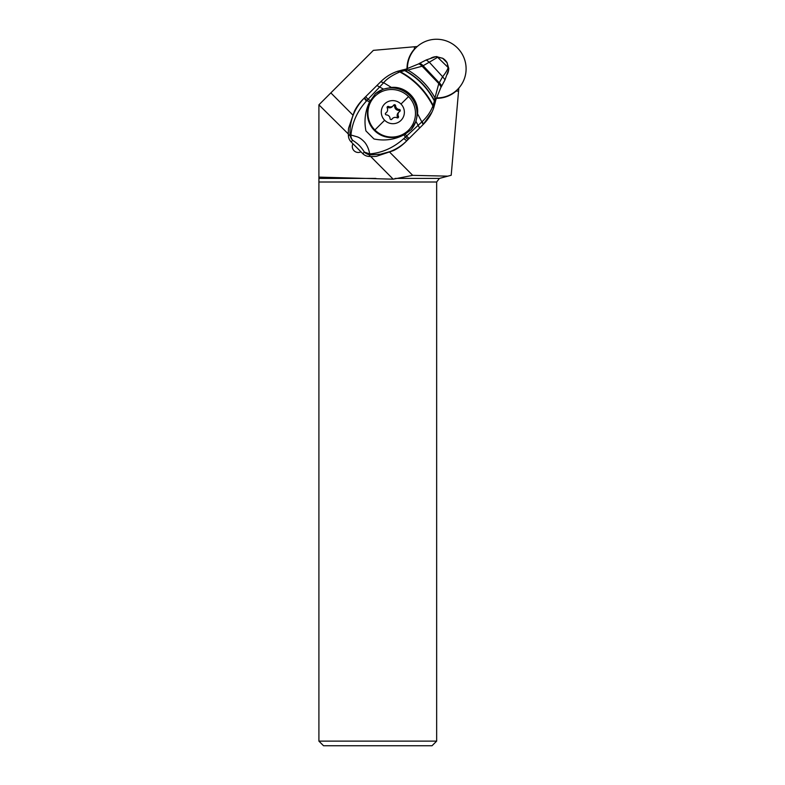 <?xml version="1.0" encoding="UTF-8"?>
<svg xmlns="http://www.w3.org/2000/svg" width="785" height="785" viewBox="0 0 785 785"><rect width="100%" height="100%" fill="white"/><g stroke="black" fill="none" stroke-linecap="round" stroke-linejoin="round"><path stroke-width="1.18" d="M407.444 68.354A29.438 29.212 -135 0 1 447.941 41.546A29.438 29.212 -135 0 1 436.382 97.899A29.438 29.212 -135 0 0 466.094 68.795A29.438 29.212 -135 0 0 436.764 39.25A29.438 29.212 -135 0 0 407.444 68.727A29.438 29.212 -135 0 1 407.444 68.354M447.175 74.467A11.961 11.873 45 0 0 448.657 69.512M447.234 62.957A11.961 11.873 45 0 0 442.495 58.169M435.901 56.687A11.961 11.873 45 0 0 430.975 58.119M454.525 92.385A29.438 29.212 45 0 0 455.663 91.305A29.438 29.212 -135 0 1 454.525 92.385M413.155 50.554L414.038 49.681A29.438 29.212 45 0 0 412.959 50.819A29.438 29.212 -135 0 1 414.038 49.681L415.952 47.757M412.694 175.349L393.187 179.176L318.906 177.116L318.906 741.118L323.538 745.75L432.025 745.75L436.656 741.118L436.656 182.002L439.404 178.421L447.862 176.154L412.694 175.349L389.86 152.339M318.906 177.116L318.906 104.827L348.334 133.99M393.187 179.176L370.687 156.509M352.956 143.753A5.966 5.927 45 0 0 360.963 151.829M352.651 114.846L330.848 92.885L319.152 104.582M447.862 176.154L451.198 175.261L458.558 91.109L456.114 91.089A29.673 29.447 45 0 1 436.244 98.331M330.848 92.885L373.375 50.358L414.401 46.766L414.401 49.062A29.673 29.447 45 0 0 407.013 68.854M458.823 88.067L458.558 91.109M417.277 46.521L414.401 46.766M436.656 741.118L318.906 741.118M362.984 99.352A46.354 45.972 45 0 0 354.427 111.215L348.569 128.249A46.354 45.972 45 0 0 348.422 135.923A9.273 9.194 45 0 0 351.111 141.889L362.807 153.683A9.273 9.194 45 0 0 368.754 156.411A46.354 45.972 45 0 0 376.437 156.313L393.501 150.583A46.354 45.972 45 0 0 405.551 142.006L406.787 140.77C402.077 145.46 396.494 149.071 390.037 151.603L380.372 154.243L370.334 154.841A9.273 9.194 45 0 1 364.387 152.104L369.676 153.909C368.989 149.65 367.419 145.873 364.976 142.595C362.287 139.602 359.746 137.699 357.332 136.875L350.924 135C352.21 122.332 357.371 111.009 366.438 101.039A9.273 0.814 -134.8 0 1 364.328 97.997L362.984 99.352M422.271 121.508L406.532 136.08L405.276 133.999L403.932 134.834C394.521 139.74 384.542 141.123 373.974 138.974L365.928 130.909C363.955 120.821 365.162 111.195 369.549 102.021L366.88 100.549L383.659 82.71C386.779 78.814 392.176 75.232 399.83 71.945C414.235 79.697 425.264 91.04 432.908 105.955C430.71 111.706 427.158 116.886 422.271 121.508L423.331 124.354L422.202 125.482A46.354 45.972 45 0 1 422.075 125.6L405.551 142.006M369.549 102.021L375.436 93.66L383.433 89.107L376.928 85.496L364.328 97.997C354.457 108.232 349.678 120.34 349.992 134.343L348.422 135.923M435.155 102.599L434.439 100.686L433.114 105.416C425.539 90.658 414.617 79.442 400.36 71.759L397.966 71.17L402.94 69.845L404.609 70.621L399.83 71.945L397.357 71.376C391.165 73.476 385.631 76.92 380.764 81.689L376.928 85.496L380.705 81.748L383.649 82.71L391.411 87.449C405.776 85.879 419.249 99.518 417.532 113.776L415.942 121.39L411.281 129.603L405.276 133.999M418.326 64.046C419.053 63.663 420.318 64.39 422.124 66.205L422.35 66.117C420.485 64.252 419.19 63.536 418.464 63.968L418.719 63.821C419.455 63.379 420.789 64.095 422.703 65.96L429.297 62.201L426.245 59.964L419.17 63.546C419.906 63.124 421.241 63.85 423.174 65.744L439.149 82.749C441.042 84.672 441.769 86.007 441.327 86.743L445.026 79.785L442.612 76.724C445.458 73.231 447.293 70.228 448.107 67.706L448.578 69.836M436.342 56.608L442.632 58.276L435.606 56.755L437.716 57.226L429.297 62.201L442.612 76.724L438.815 83.573L422.703 65.96M435.233 102.335L435.832 99.813L434.968 97.791L438.727 83.799C440.503 85.585 441.19 86.87 440.807 87.645L441.239 86.9C441.631 86.154 440.905 84.849 439.041 82.984L422.938 65.852C421.005 63.977 419.671 63.261 418.935 63.683L419.004 63.644M419.239 63.506L426.245 59.964M436.882 56.54L448.137 67.51L447.087 62.78L448.794 68.55M445.026 79.785L448.578 69.845L448.107 67.706L448.726 69.1M439.188 82.651C441.062 84.564 441.798 85.899 441.396 86.644L441.415 86.605M441.239 86.9L440.944 87.41C441.337 86.644 440.62 85.369 438.815 83.573L422.124 66.205L407.847 70.051C419.308 76.744 428.345 85.997 434.968 97.791L434.468 100.549L435.175 102.501M435.832 99.813L440.807 87.645M403.019 69.836L405.138 70.532L407.847 70.051L405.619 69.257L418.356 64.027M434.439 100.686L434.468 100.549C427.55 87.518 417.777 77.509 405.138 70.532L404.609 70.621M423.243 124.403A46.354 45.972 45 0 0 423.292 124.354L431.966 112.137M423.35 124.334C428.011 119.624 431.416 114.267 433.565 108.271L432.908 105.955L433.673 107.918L435.243 102.285M417.532 113.776L423.193 124.481L419.622 128.033L415.942 121.39M409.093 138.484L406.532 136.08L405.364 137.169L408.043 139.524L419.622 128.033M403.932 134.834L405.364 137.169L403.745 138.631C393.53 147.766 382.167 152.859 369.676 153.909A9.273 2.031 92.3 0 0 370.334 154.841L368.754 156.411M408.043 139.524L406.787 140.77L403.745 138.631M364.211 98.115L364.711 97.615A9.273 0.667 45.2 0 0 366.88 100.549L366.438 101.039M375.436 93.66A25.493 25.287 -135 0 1 411.281 129.603M383.433 89.107L391.411 87.449M350.924 135A9.273 1.992 178.1 0 1 349.992 134.343A9.273 9.194 -135 0 0 352.681 140.319A9.273 7.811 -56.5 0 1 350.924 135M374.818 96.408L374.337 96.879A23.874 23.697 45 0 0 374.396 130.457A23.874 23.697 45 0 0 408.102 130.644L408.573 130.163A23.874 23.697 -135 0 1 374.877 129.976A23.874 23.697 -135 0 1 374.818 96.408A23.874 23.697 -135 0 1 408.514 96.594A23.874 23.697 -135 0 1 408.573 130.163M400.988 104.052A11.589 11.5 45 0 0 384.66 103.924A11.589 11.5 45 0 0 384.66 120.252A11.589 11.5 45 0 0 400.988 120.38A11.589 11.5 45 0 0 400.988 104.052L408.514 96.594M390.371 119.291A1.05 1.05 45 0 0 391.99 119.124A3.896 3.866 -135 0 1 397.033 117.809A1.05 1.05 45 0 0 398.456 116.406A3.896 3.866 -135 0 1 399.8 111.372A1.05 1.05 45 0 0 399.29 109.439A3.896 3.866 -135 0 1 395.591 105.72A1.05 1.05 45 0 0 393.658 105.18A3.896 3.866 -135 0 1 388.614 106.495A1.05 1.05 45 0 0 387.201 107.898A3.896 3.866 -135 0 1 385.847 112.932A1.05 1.05 45 0 0 386.367 114.875A3.896 3.866 -135 0 1 390.057 118.594A1.05 1.05 45 0 0 390.371 119.291M392.5 118.496L391.617 119.379A3.896 3.866 45 0 0 391.46 119.536M399.153 111.902L398.26 112.785A3.896 3.866 45 0 0 397.563 117.289A1.05 1.05 -135 0 1 397.671 117.917M393.305 105.651A1.05 1.05 -135 0 1 394.708 106.603A3.896 3.866 45 0 0 398.397 110.322A1.05 1.05 -135 0 1 399.349 111.715M387.093 107.27A1.05 1.05 -135 0 1 387.731 107.378A3.896 3.866 45 0 0 392.264 106.701L393.148 105.818M385.425 113.482A3.896 3.866 45 0 0 385.621 113.295L386.505 112.412M395.051 178.421L439.404 178.421M436.656 182.002L318.906 182.002M318.906 178.421L375.917 178.421M402.793 69.904L404.707 70.611C417.512 77.636 427.403 87.763 434.38 100.98L435.155 102.707M422.075 125.6L423.193 124.481M370.383 100.588L368.028 99.293L365.712 96.633L376.928 85.496M380.705 81.748C385.641 76.881 391.264 73.397 397.563 71.288L397.357 71.376M362.807 153.683L364.387 152.104C360.923 146.658 358.117 143.832 352.681 140.319L351.111 141.889M374.877 129.976L384.66 120.252M397.563 117.289L398.456 116.406M399.29 109.439L398.397 110.322M395.591 105.72L394.708 106.603M388.614 106.495L387.731 107.378M454.78 92.188L457.586 89.392M435.587 56.755L426.314 59.925M442.691 58.325L447.058 62.731M433.565 108.271L433.762 107.712M397.563 71.288L398.172 71.092M403.411 69.757L405.835 69.178M364.711 97.615L365.712 96.633"/></g></svg>
